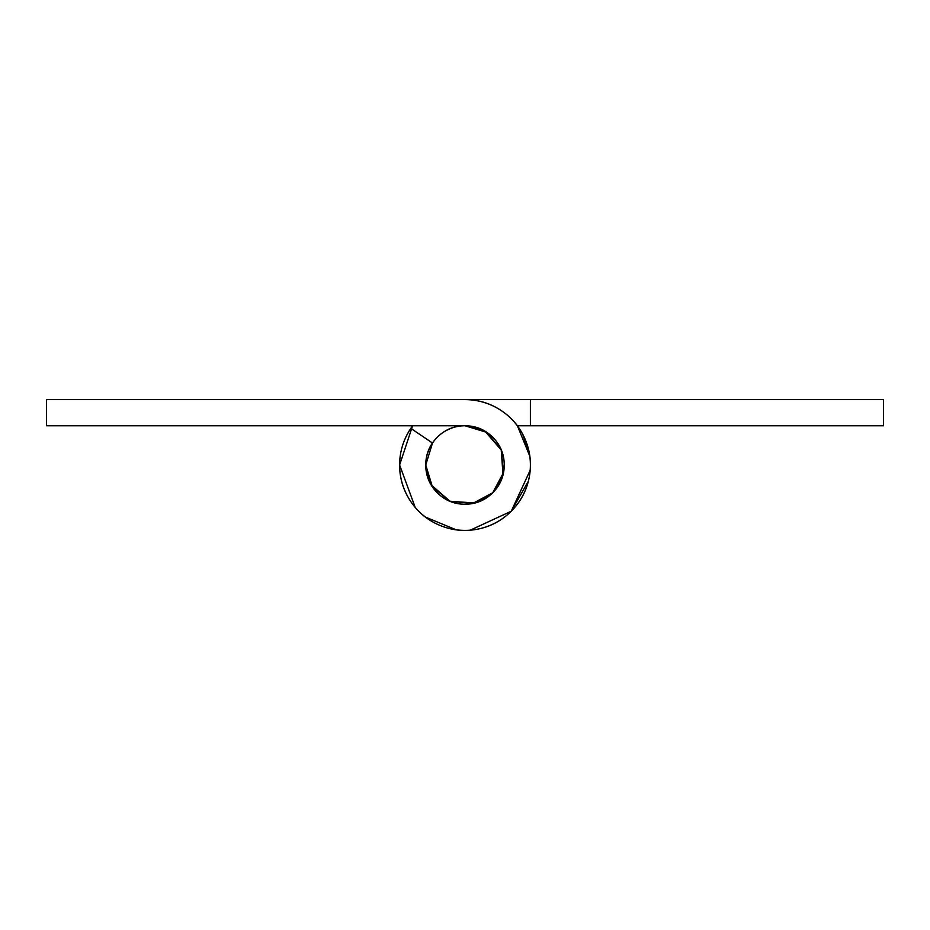 <?xml version="1.0" encoding="UTF-8"?>
<svg xmlns="http://www.w3.org/2000/svg" width="930" height="930" viewBox="0 0 930 930"><rect width="100%" height="100%" fill="white"/><g stroke="black" fill="none" stroke-linecap="round" stroke-linejoin="round"><path stroke-width="1.4" d="M432.497 443.029L425.766 465A39.234 39.234 0 0 1 465 425.766A39.234 39.234 0 0 1 504.234 465A39.234 39.234 0 0 1 465 504.234A39.234 39.234 0 0 1 425.766 465C425.766 475.835 429.602 485.076 437.263 492.737C444.924 500.398 454.166 504.234 465 504.234C475.835 504.234 485.076 500.398 492.737 492.737C500.398 485.076 504.234 475.835 504.234 465C504.234 454.166 500.398 444.924 492.737 437.263C485.076 429.602 475.835 425.766 465 425.766C454.166 425.766 444.924 429.602 437.263 437.263C429.602 444.924 425.766 454.166 425.766 465L432.497 443.029L410.827 428.381A65.391 65.391 0 0 0 399.609 465L415.233 507.454L399.609 465A65.391 65.391 0 0 1 412.688 425.766A65.391 65.391 0 0 0 399.609 465L412.606 425.766L399.609 465A65.391 65.391 0 0 0 465 530.391A65.391 65.391 0 0 0 530.391 465A65.391 65.391 0 0 0 465 399.609L46.5 399.609L46.5 425.766L465 425.766L484.949 431.218L501.247 449.981L502.991 474.788L492.737 492.737L474.788 502.991L449.981 501.247L431.218 484.949L425.766 465L432.38 486.797L449.981 501.247L472.649 503.479L492.737 492.737L503.479 472.649L501.247 449.981L486.797 432.38L465 425.766L46.5 425.766L46.5 399.609L465 399.609C478.229 399.609 490.331 403.283 501.328 410.63C512.325 417.977 520.358 427.754 525.415 439.971C530.472 452.189 531.716 464.791 529.135 477.753C526.554 490.726 520.591 501.886 511.233 511.233C501.886 520.591 490.726 526.554 477.753 529.135C464.791 531.716 452.189 530.472 439.971 525.415C427.754 520.358 417.977 512.325 410.63 501.328C403.283 490.331 399.609 478.229 399.609 465L412.606 425.766M425.243 516.999L456.339 529.879L425.243 516.999M511.233 511.233L470.173 530.216L511.233 511.233L528.6 480.845M511.279 511.198L530.216 470.173M529.879 456.339L517.394 425.766L883.5 425.766L530.391 425.766L530.391 399.609L883.5 399.609L883.5 425.766L883.5 399.609L530.391 399.609L530.391 425.766M465 399.609L530.391 399.609L465 399.609M529.205 452.352L522.614 434.031M512.523 509.919L510.849 511.616"/></g></svg>

